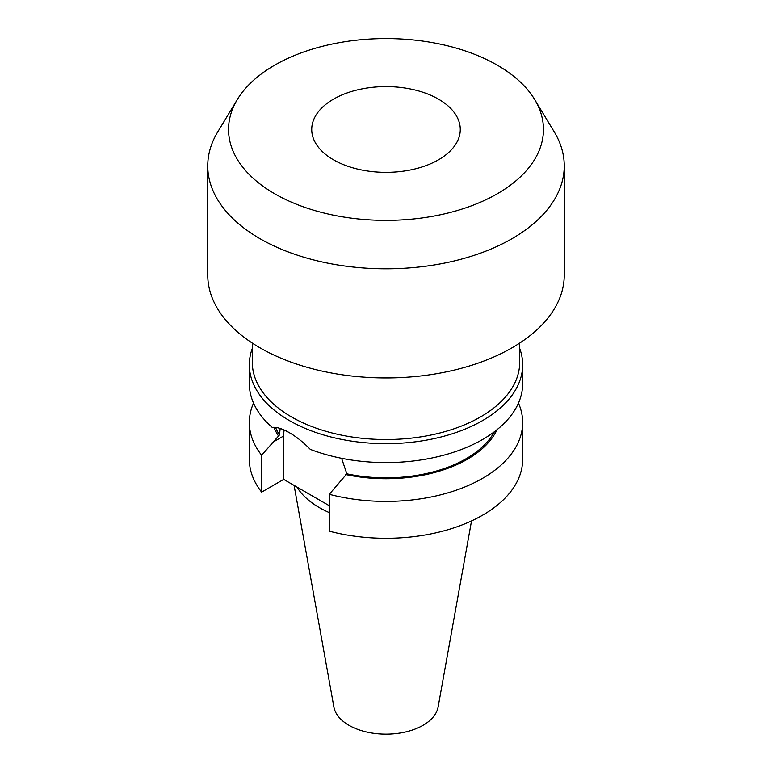<?xml version="1.0" encoding="UTF-8"?>
<svg xmlns="http://www.w3.org/2000/svg" width="772" height="772" viewBox="0 0 772 772"><rect width="100%" height="100%" fill="white"/><g stroke="black" fill="none" stroke-linecap="round" stroke-linejoin="round"><path stroke-width="1.16" d="M333.485 159.794A74.276 42.885 180 0 1 311.724 129.474A74.276 42.885 180 0 1 357.581 89.861A74.276 42.885 180 0 1 438.515 99.154A74.276 42.885 180 0 1 460.276 129.474A74.276 42.885 180 0 1 414.419 169.087A74.276 42.885 180 0 1 333.485 159.794M519.691 343.096L519.691 362.348A133.691 77.19 180 0 1 437.164 433.661A133.691 77.19 180 0 1 291.469 416.928A133.691 77.19 180 0 1 252.309 362.348L252.309 343.096M519.691 348.413A136.663 78.898 180 0 1 522.663 364.77A136.663 78.898 180 0 1 438.303 437.666A136.663 78.898 180 0 1 289.365 420.566A136.663 78.898 180 0 1 249.337 364.77A136.663 78.898 180 0 1 252.309 348.413M497.342 65.195A157.459 90.913 180 0 1 534.658 99.501A157.459 90.913 180 0 1 469.733 206.462A157.459 90.913 180 0 1 274.658 193.753A157.459 90.913 180 0 1 237.342 99.501A157.459 90.913 180 0 1 497.342 65.195M534.658 99.501L554.286 131.954A178.255 102.917 180 0 1 564.255 165.883A178.255 102.917 180 0 1 454.216 260.975A178.255 102.917 180 0 1 259.952 238.664A178.255 102.917 180 0 1 207.745 165.883A178.255 102.917 180 0 1 217.714 131.954L237.342 99.501M564.255 165.883L564.255 275.025A178.255 102.917 180 0 1 454.216 370.106A178.255 102.917 180 0 1 259.952 347.796A178.255 102.917 180 0 1 207.745 275.025L207.745 165.883M518.466 403.1A136.663 78.898 180 0 1 522.663 422.516L522.663 459.379A136.663 78.898 180 0 1 329.297 531.175L329.297 494.302L346.831 473.815L341.62 458.317M522.663 364.77L522.663 383.694A136.663 78.898 180 0 1 450.549 453.232A136.663 78.898 180 0 1 310.315 449.391C303.386 442.317 296.409 436.759 289.365 432.696C282.455 428.701 276.733 426.926 272.207 427.389A136.663 78.898 180 0 1 249.337 383.694L249.337 364.77M329.297 512.608A94.329 54.455 180 0 1 319.299 507.59A94.329 54.455 180 0 1 296.95 487.045M471.528 520.917L438.11 707.017A52.39 30.243 180 0 1 403.524 732.406A52.39 30.243 180 0 1 348.954 725.284A52.39 30.243 180 0 1 333.89 707.017L294.093 485.395M329.297 505.718L283.691 479.393L261.65 492.111A136.663 78.898 180 0 1 249.337 459.379L249.337 422.516A136.663 78.898 180 0 1 253.534 403.1M522.663 422.516A136.663 78.898 180 0 1 329.297 494.302M280.178 428.46L279.483 434.935L261.65 455.248L261.65 492.111M261.65 455.248A136.663 78.898 180 0 1 249.337 422.516M497.033 429.686A115.038 66.421 180 0 1 345.624 474.51M278.277 435.63A115.038 66.421 180 0 1 273.925 427.302M279.483 434.935A113.494 65.523 180 0 1 275.565 427.408M494.389 431.751A113.494 65.523 180 0 1 346.831 473.815M284.125 429.994A47.835 27.618 -120 0 0 283.691 435.968L283.691 479.393M272.236 442.588L283.691 435.968"/></g></svg>
